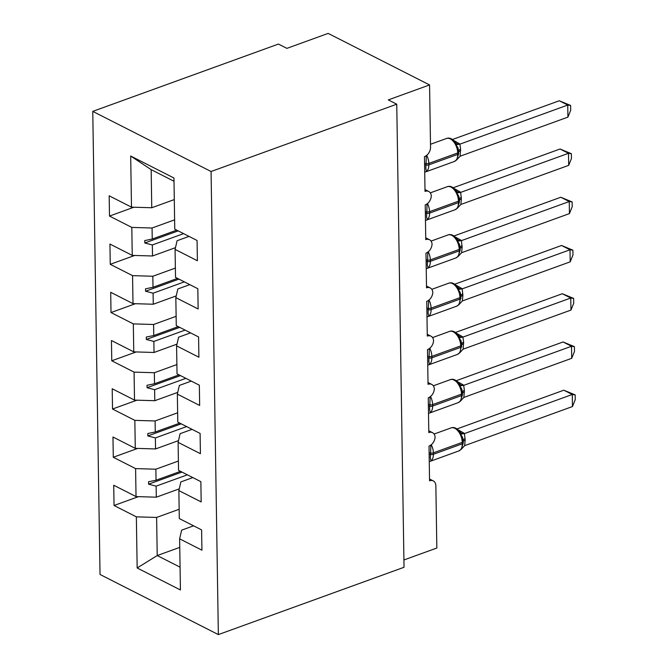 <?xml version="1.0" encoding="UTF-8"?>
<svg xmlns="http://www.w3.org/2000/svg" width="668" height="668" viewBox="0 0 668 668"><rect width="100%" height="100%" fill="white"/><g stroke="black" fill="none" stroke-linecap="round" stroke-linejoin="round"><path stroke-width="1" d="M92.76 111.381L278.439 44.063L286.889 48.363L328.155 33.4L429.566 84.936L388.3 99.899L396.75 104.191L211.071 171.509L92.76 111.381L100.033 574.472L218.352 634.6L211.071 171.509M429.566 84.936L430.543 147.169A7.999 5.628 -63.1 0 1 424.464 156.646L425.015 191.374A7.999 5.628 116.9 0 1 428.756 191.482A7.999 5.628 116.9 0 1 431.294 195.891A7.999 5.628 -63.1 0 1 425.224 204.884L425.766 239.612A7.999 5.628 116.9 0 1 429.507 239.72A7.999 5.628 116.9 0 1 432.054 244.129A7.999 5.628 -63.1 0 1 425.984 253.122L426.526 287.85A7.999 5.628 116.9 0 1 430.267 287.958A7.999 5.628 116.9 0 1 432.814 292.367A7.999 5.628 -63.1 0 1 426.743 301.36L427.286 336.087A7.999 5.628 116.9 0 1 431.027 336.196A7.999 5.628 116.9 0 1 433.565 340.605A7.999 5.628 -63.1 0 1 427.495 349.598L428.046 384.334A7.999 5.628 116.9 0 1 431.787 384.434A7.999 5.628 116.9 0 1 434.325 388.843A7.999 5.628 -63.1 0 1 428.255 397.836L428.806 432.572A7.999 5.628 116.9 0 1 432.538 432.672A7.999 5.628 116.9 0 1 435.085 437.081A7.999 5.628 -63.1 0 1 429.015 446.074L429.557 480.81A7.999 5.628 116.9 0 1 433.298 480.91L429.532 478.998M179.266 488.859L156.304 497.184L156.128 486.154L187.382 474.823M138.451 496.658L114.044 505.501L113.727 485.244L136.03 496.583L156.304 497.184M193.578 525.825L181.638 530.158L179.625 538.834L201.928 550.173L201.611 529.908L179.3 518.568L178.865 490.596L180.878 481.92L192.818 477.587M178.506 440.621L155.544 448.946L155.368 437.916L186.623 426.585M137.691 448.412L113.284 457.263L112.967 437.006L135.278 448.345L155.544 448.946M178.865 490.596L201.177 501.935L200.859 481.67L178.548 470.33L178.106 442.358L180.118 433.674L192.058 429.349M177.755 392.375L154.784 400.708L154.617 389.678L185.863 378.347M136.94 400.174L112.525 409.025L112.207 388.768L134.518 400.107L154.784 400.708M178.106 442.358L200.417 453.697L200.099 433.432L177.788 422.092L177.346 394.12L179.358 385.436L191.298 381.111M176.995 344.137L154.024 352.47L153.857 341.44L185.111 330.109M136.18 351.936L111.765 360.787L111.447 340.53L133.759 351.869L154.024 352.47M177.346 394.12L199.657 405.451L199.34 385.194L177.028 373.855L176.586 345.882L178.607 337.198L190.547 332.873M176.235 295.899L153.273 304.232L153.097 293.202L184.351 281.871M135.42 303.698L111.013 312.549L110.696 292.292L132.999 303.631L153.273 304.232M176.586 345.882L198.897 357.213L198.58 336.956L176.268 325.617L175.834 297.644L177.847 288.96L189.787 284.635M175.475 247.661L152.513 255.986L152.337 244.964L183.591 233.633M134.66 255.46L110.253 264.311L109.936 244.054L132.247 255.393L152.513 255.986M175.834 297.644L198.145 308.975L197.828 288.718L175.517 277.379L175.074 249.398L197.386 260.737L197.068 240.48L174.757 229.141L173.956 178.005L130.686 156.02L131.487 207.155L151.753 207.748L151.16 169.647L130.686 156.02M174.29 199.582L151.753 207.748M131.487 207.155L109.176 195.816L109.494 216.073L131.805 227.412L152.07 228.013L152.246 239.035L144.764 240.572L144.806 242.985L152.337 244.964M403.915 559.968L436.839 548.027L435.862 485.795A7.999 5.628 116.9 0 0 433.298 480.91M179.625 538.834L180.427 589.961L137.157 567.975L136.356 516.84L114.044 505.501M136.356 516.84L156.621 517.441L179.158 509.275M136.03 496.583L135.596 468.602L113.284 457.263M135.596 468.602L155.861 469.203L178.398 461.037M135.278 448.345L134.836 420.364L112.525 409.025M134.836 420.364L155.101 420.965L177.638 412.791M134.518 400.107L134.076 372.126L111.765 360.787M134.076 372.126L154.35 372.727L176.886 364.553M133.759 351.869L133.324 323.888L111.013 312.549M133.324 323.888L153.59 324.489L176.127 316.315M132.999 303.631L132.565 275.65L110.253 264.311M132.565 275.65L152.83 276.251L175.367 268.077M132.247 255.393L131.805 227.412M180.535 471.349L156.036 480.234L155.861 469.203M156.036 480.234L148.555 481.762L148.597 484.175L156.128 486.154M179.784 423.111L155.277 431.996L155.101 420.965M155.277 431.996L147.795 433.524L147.837 435.937L155.368 437.916M179.024 374.873L154.517 383.758L154.35 372.727M154.517 383.758L147.043 385.286L147.077 387.699L154.617 389.678M178.264 326.635L153.765 335.52L153.59 324.489M153.765 335.52L146.284 337.048L146.317 339.461L153.857 341.44M177.504 278.397L153.005 287.273L152.83 276.251M153.005 287.273L145.524 288.81L145.566 291.223L153.097 293.202M176.753 230.151L152.246 239.035M174.607 219.839L152.07 228.013M175.074 249.398L177.087 240.722L189.027 236.397M133.909 207.222L109.494 216.073M179.759 547.376L157.222 555.551L156.621 517.441M218.352 634.6L404.031 567.282L396.75 104.191M174.006 181.253L151.16 169.647M137.157 567.975L157.222 555.551L180.068 567.165M178.181 230.886L144.806 242.985M178.941 279.124L145.566 291.223M179.7 327.362L146.317 339.461M180.46 375.6L147.077 387.699M181.212 423.838L147.837 435.937M181.972 472.076L148.597 484.175M426.318 155.494L426.034 165.054C425.675 167.843 425.85 169.847 426.56 171.058M456.762 159.811L458.699 153.49A2.664 1.136 -0.9 0 1 457.722 154.392A11.473 6.521 -109.9 0 1 454.365 161.481L456.879 159.66M559.283 100.768L570.614 105.452L567.733 105.068L567.925 117.125L460.085 156.228L460.594 149.248L459.901 144.154L567.733 105.068L559.283 100.768L452.486 139.487M453.672 140.43L460.085 144.096M458.073 147.987L456.002 144.731L455.543 142.585C452.428 138.727 449.422 137.357 446.525 138.468L430.501 144.28M460.085 156.228L456.495 160.103M456.002 144.731L459.901 144.154M570.614 105.452L570.697 110.27L567.925 117.125M427.069 203.74L426.785 213.292C426.426 216.081 426.601 218.085 427.32 219.296M457.513 208.049L459.459 201.728A2.664 1.136 -0.9 0 1 458.482 202.629A11.473 6.521 -109.9 0 1 455.117 209.719L457.638 207.898M560.043 149.006L571.374 153.69L568.493 153.306L568.685 165.363L460.845 204.466L461.371 198.93L460.661 192.392L568.493 153.306L560.043 149.006L453.246 187.733M454.432 188.677L460.845 192.334M459.359 200.024A2.664 1.136 179.1 0 1 459.434 200.283L458.816 196.183L456.762 192.968L456.302 190.823C453.188 186.965 450.174 185.595 447.276 186.706L430.309 192.86M460.845 204.466L457.254 208.341M456.762 192.968L460.661 192.392M571.374 153.69L571.449 158.508L568.685 165.363M427.829 251.978L427.545 261.53C427.186 264.319 427.361 266.323 428.071 267.534M458.273 256.287L460.21 249.966A2.664 1.136 -0.9 0 1 459.233 250.867A11.473 6.521 -109.9 0 1 455.877 257.957L458.398 256.136M560.803 197.244L572.134 201.928L569.253 201.544L569.437 213.601L461.605 252.704L462.131 247.168L461.413 240.63L569.253 201.544L560.803 197.244L453.998 235.971M455.184 236.915L461.605 240.572M459.576 244.438L457.522 241.206L457.062 239.06C453.939 235.203 450.933 233.833 448.036 234.944L431.06 241.098M461.605 252.704L458.014 256.579M457.522 241.206L461.413 240.63M572.134 201.928L572.209 206.746L569.437 213.601M428.589 300.216L428.305 309.768C427.946 312.557 428.121 314.561 428.831 315.772M460.97 298.204A2.664 1.136 -0.9 0 1 459.993 299.105A11.473 6.521 -109.9 0 1 456.636 306.195L459.05 304.508L460.945 296.759A2.664 1.136 179.1 0 1 459.968 297.661A11.473 6.521 -109.9 0 0 452.537 283.599A11.473 6.521 -109.9 0 0 448.796 283.182L431.82 289.336M561.554 245.482L572.894 250.166L570.004 249.782L570.196 261.839L462.365 300.942L462.891 295.406L462.172 288.868L570.004 249.782L561.554 245.482L454.758 284.209M455.943 285.152L462.356 288.81M460.878 296.5A2.664 1.136 179.1 0 1 460.945 296.759L460.335 292.659L458.281 289.444L457.814 287.298C454.699 283.441 451.693 282.071 448.796 283.182M462.365 300.942L458.774 304.817M458.281 289.444L462.172 288.868M572.894 250.166L572.969 254.984L570.196 261.839M429.349 348.454L429.065 358.006C428.706 360.795 428.881 362.799 429.591 364.01M461.73 346.441A2.664 1.136 -0.9 0 1 460.753 347.343A11.473 6.521 -109.9 0 1 457.396 354.432L459.809 352.746L461.705 344.997A2.664 1.136 179.1 0 1 460.728 345.899A11.473 6.521 -109.9 0 0 453.296 331.837A11.473 6.521 -109.9 0 0 449.556 331.42L432.58 337.574M562.314 293.728L573.645 298.404L570.764 298.02L570.956 310.077L463.116 349.18L463.625 342.2L462.932 337.115L570.764 298.02L562.314 293.728L455.518 332.447M456.703 333.39L463.116 337.048M461.095 340.914L459.033 337.691L458.574 335.536C455.459 331.679 452.453 330.309 449.556 331.42M463.116 349.18L459.526 353.055M459.033 337.691L462.932 337.115M573.645 298.404L573.728 303.222L570.956 310.077M430.1 396.692L429.816 406.244C429.457 409.033 429.633 411.037 430.351 412.248M460.544 401L462.49 394.679A2.664 1.136 -0.9 0 1 461.513 395.581A11.473 6.521 -109.9 0 1 458.148 402.67L460.569 400.992M563.074 341.966L574.405 346.642L571.524 346.258L571.716 358.315L463.876 397.418L464.385 390.438L463.692 385.352L571.524 346.258L563.074 341.966L456.277 380.685M457.463 381.628L463.876 385.286M462.39 392.984A2.664 1.136 179.1 0 1 462.465 393.235L461.847 389.135L459.793 385.929L459.334 383.774C456.219 379.917 453.205 378.547 450.307 379.658L433.34 385.812M463.876 397.418L460.285 401.293M459.793 385.929L463.692 385.352M574.405 346.642L574.48 351.46L571.716 358.315M430.86 444.93L430.576 454.482C430.217 457.279 430.392 459.275 431.102 460.486M461.304 449.238L463.241 442.926A2.664 1.136 -0.9 0 1 462.264 443.819A11.473 6.521 -109.9 0 1 458.908 450.908L461.429 449.096M563.834 390.204L575.165 394.88L572.284 394.496L572.468 406.553L464.636 445.656L465.162 440.12L464.444 433.59L572.284 394.496L563.834 390.204L457.029 428.923M458.215 429.866L464.636 433.524M463.149 441.222A2.664 1.136 179.1 0 1 463.225 441.473L462.607 437.373L460.553 434.167L460.093 432.012C456.97 428.155 453.964 426.785 451.067 427.896L434.091 434.05M464.636 445.656L461.045 449.531M460.553 434.167L464.444 433.59M575.165 394.88L575.24 399.698L572.468 406.553M424.597 164.879A5.87 2.505 179.1 0 1 426.034 165.054A2.664 1.136 -0.9 0 0 428.839 164.862A11.473 6.521 70.1 0 1 425.483 171.952L424.714 172.169M426.735 155.318A11.473 6.521 70.1 0 1 428.814 163.418L428.839 164.862L457.722 154.392L457.697 152.947A11.473 6.521 -109.9 0 0 450.265 138.877A11.473 6.521 -109.9 0 0 446.525 138.468M458.599 151.786A2.664 1.136 179.1 0 1 458.674 152.045A2.664 1.136 179.1 0 1 457.697 152.947L428.814 163.418A2.664 1.136 179.1 0 1 426.009 163.61A5.87 2.505 179.1 0 0 424.572 163.435M458.674 151.995A5.87 2.505 179.1 0 1 460.611 150.692M458.59 150.659A5.87 2.505 179.1 0 1 460.594 149.248M455.618 142.693A5.87 4.943 136.6 0 0 455.701 142.777L455.701 142.777A5.87 4.943 136.6 0 0 460.043 144.046M425.357 213.117A5.87 2.505 179.1 0 1 426.785 213.292A2.664 1.136 -0.9 0 0 429.591 213.1A11.473 6.521 70.1 0 1 426.234 220.189L425.466 220.407M427.487 203.556A11.473 6.521 70.1 0 1 429.574 211.656L429.591 213.1L458.482 202.629L458.457 201.185A11.473 6.521 -109.9 0 0 451.025 187.115A11.473 6.521 -109.9 0 0 447.276 186.706M459.459 201.728L459.434 200.283A2.664 1.136 179.1 0 1 458.457 201.185L429.574 211.656A2.664 1.136 179.1 0 1 426.769 211.848A5.87 2.505 179.1 0 0 425.332 211.672M459.434 200.233A5.87 2.505 179.1 0 1 461.371 198.93M459.342 198.897A5.87 2.505 179.1 0 1 461.346 197.486M456.378 190.931A5.87 4.943 136.6 0 0 456.453 191.015A5.87 4.943 136.6 0 0 456.461 191.015A5.87 4.943 136.6 0 0 460.803 192.284M426.109 261.355A5.87 2.505 179.1 0 1 427.545 261.53A2.664 1.136 -0.9 0 0 430.351 261.338A11.473 6.521 70.1 0 1 426.994 268.427L426.226 268.645M428.246 251.794A11.473 6.521 70.1 0 1 430.334 259.894L430.351 261.338L459.233 250.867L459.217 249.423A11.473 6.521 -109.9 0 0 451.785 235.353A11.473 6.521 -109.9 0 0 448.036 234.944M460.118 248.262A2.664 1.136 179.1 0 1 460.194 248.521A2.664 1.136 179.1 0 1 459.217 249.423L430.334 259.894A2.664 1.136 179.1 0 1 427.52 260.086A5.87 2.505 179.1 0 0 426.092 259.91M460.194 248.471A5.87 2.505 179.1 0 1 462.131 247.168M460.102 247.135A5.87 2.505 179.1 0 1 462.106 245.724M457.137 239.169A5.87 4.943 136.6 0 0 457.213 239.253L457.213 239.253A5.87 4.943 136.6 0 0 461.563 240.53M426.869 309.593A5.87 2.505 179.1 0 1 428.305 309.768A2.664 1.136 -0.9 0 0 431.11 309.576A11.473 6.521 70.1 0 1 427.754 316.665L426.986 316.882M429.006 300.032A11.473 6.521 70.1 0 1 431.085 308.132L431.11 309.576L459.993 299.105L459.968 297.661L431.085 308.132A2.664 1.136 179.1 0 1 428.28 308.324A5.87 2.505 179.1 0 0 426.844 308.148M460.945 296.709A5.87 2.505 179.1 0 1 462.891 295.406M460.862 295.373A5.87 2.505 179.1 0 1 462.866 293.962M457.889 287.407A5.87 4.943 136.6 0 0 457.972 287.49L457.972 287.49A5.87 4.943 136.6 0 0 462.314 288.768M427.629 357.831A5.87 2.505 179.1 0 1 429.065 358.006A2.664 1.136 -0.9 0 0 431.87 357.814A11.473 6.521 70.1 0 1 428.514 364.903L427.745 365.12M429.766 348.27A11.473 6.521 70.1 0 1 431.845 356.37L431.87 357.814L460.753 347.343L460.728 345.899L431.845 356.37A2.664 1.136 179.1 0 1 429.04 356.562A5.87 2.505 179.1 0 0 427.603 356.386M461.63 344.746A2.664 1.136 179.1 0 1 461.705 344.997L461.087 340.897M461.705 344.947A5.87 2.505 179.1 0 1 463.642 343.644M461.621 343.611A5.87 2.505 179.1 0 1 463.625 342.2M458.649 335.645A5.87 4.943 136.6 0 0 458.732 335.728A5.87 4.943 136.6 0 0 458.732 335.737A5.87 4.943 136.6 0 0 463.074 337.006M428.388 406.069A5.87 2.505 179.1 0 1 429.816 406.244A2.664 1.136 -0.9 0 0 432.622 406.052A11.473 6.521 70.1 0 1 429.265 413.141L428.497 413.358M430.518 396.508A11.473 6.521 70.1 0 1 432.605 404.608L432.622 406.052L461.513 395.581L461.488 394.137A11.473 6.521 -109.9 0 0 454.056 380.075A11.473 6.521 -109.9 0 0 450.307 379.658M462.49 394.679L462.465 393.235A2.664 1.136 179.1 0 1 461.488 394.137L432.605 404.608A2.664 1.136 179.1 0 1 429.8 404.8A5.87 2.505 179.1 0 0 428.363 404.624M462.465 393.185A5.87 2.505 179.1 0 1 464.402 391.882M462.373 391.849A5.87 2.505 179.1 0 1 464.385 390.438M459.409 383.883A5.87 4.943 136.6 0 0 459.484 383.966A5.87 4.943 136.6 0 0 459.492 383.975A5.87 4.943 136.6 0 0 463.834 385.244M429.14 454.307A5.87 2.505 179.1 0 1 430.576 454.482A2.664 1.136 -0.9 0 0 433.382 454.298A11.473 6.521 70.1 0 1 430.025 461.388L429.257 461.596M431.277 444.746A11.473 6.521 70.1 0 1 433.365 452.846L433.382 454.298L462.264 443.819L462.248 442.375A11.473 6.521 -109.9 0 0 454.816 428.313A11.473 6.521 -109.9 0 0 451.067 427.896M463.241 442.926L463.225 441.473A2.664 1.136 179.1 0 1 462.248 442.375L433.365 452.846A2.664 1.136 179.1 0 1 430.551 453.038A5.87 2.505 179.1 0 0 429.123 452.862M463.225 441.423A5.87 2.505 179.1 0 1 465.162 440.12M463.133 440.087A5.87 2.505 179.1 0 1 465.137 438.676M460.168 432.121A5.87 4.943 136.6 0 0 460.244 432.204A5.87 4.943 136.6 0 0 460.244 432.213A5.87 4.943 136.6 0 0 464.594 433.482M428.756 191.482L424.982 189.562M429.507 239.72L425.741 237.8M430.267 287.958L426.501 286.038M431.027 336.196L427.261 334.276M431.787 384.434L428.013 382.514M432.538 432.672L428.772 430.76M454.365 161.481L425.483 171.952M458.699 153.49L458.056 147.945M455.117 209.719L426.234 220.189M455.877 257.957L426.994 268.427M460.21 249.966L459.576 244.421M456.636 306.195L427.754 316.665M457.396 354.432L428.514 364.903M458.148 402.67L429.265 413.141M458.908 450.908L430.025 461.388"/></g></svg>
